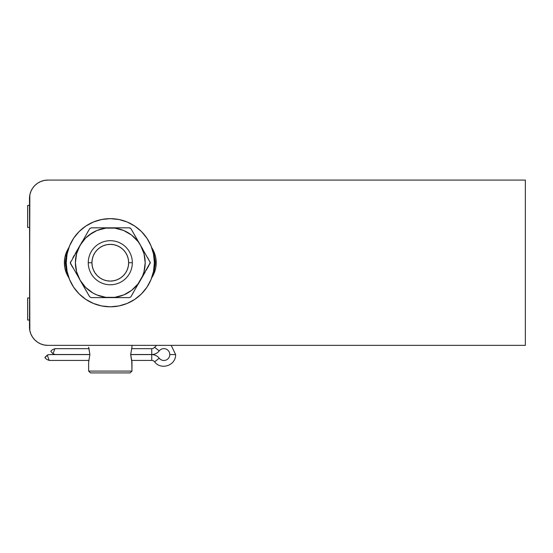 <?xml version="1.0" encoding="UTF-8"?>
<svg xmlns="http://www.w3.org/2000/svg" width="553" height="553" viewBox="0 0 553 553"><rect width="100%" height="100%" fill="white"/><g stroke="black" fill="none" stroke-linecap="round" stroke-linejoin="round"><path stroke-width="0.83" d="M27.671 297.984L29.489 297.984L27.65 297.984L27.65 320.028L29.489 320.028L27.671 320.028L27.671 297.984L27.671 320.028M27.671 205.426L29.489 205.426L27.65 205.426L27.65 227.463L29.489 227.463L27.671 227.463L27.671 205.426L27.671 227.463M88.259 262.723L91.929 262.723A18.367 18.367 0 0 1 110.296 244.364A18.367 18.367 0 0 1 128.662 262.723L132.333 262.723A22.037 22.037 0 0 0 110.296 240.686A22.037 22.037 0 0 0 88.259 262.723A22.037 22.037 0 0 1 110.296 240.686A22.037 22.037 0 0 1 132.333 262.723A22.037 22.037 0 0 1 110.296 284.767A22.037 22.037 0 0 1 88.259 262.723A22.037 22.037 0 0 0 110.296 284.767A22.037 22.037 0 0 0 132.333 262.723L128.662 262.723L128.303 259.143L127.259 255.7L125.566 252.521L123.278 249.742L120.499 247.454L117.319 245.76L113.877 244.716L110.296 244.364L106.708 244.716L103.266 245.76L100.093 247.454L97.307 249.742L95.026 252.521L93.326 255.7L92.282 259.143L91.929 262.723L92.282 266.311L93.326 269.753L95.026 272.926L97.307 275.712L100.093 277.993L103.266 279.694L106.708 280.737L110.296 281.09L113.877 280.737L117.319 279.694L120.499 277.993L123.278 275.712L125.566 272.926L127.259 269.753L128.303 266.311L128.662 262.723A18.367 18.367 0 0 1 110.296 281.09A18.367 18.367 0 0 1 91.929 262.723L88.259 262.723M66.961 274.371L65.295 262.723L66.215 262.723L65.295 262.723L66.961 251.083M154.37 262.723L155.289 262.723L154.37 262.723L153.527 254.124L151.017 245.857L146.939 238.239L141.464 231.562L134.78 226.08L127.162 222.002L118.895 219.5L110.296 218.649A44.074 44.074 0 0 1 154.37 262.723A44.074 44.074 0 0 1 110.296 306.804L118.895 305.954L127.162 303.445L134.78 299.373L141.464 293.892L146.939 287.214L151.017 279.597L153.527 271.323L154.37 262.723M88.625 347.208L89.904 354.556L88.625 361.897L88.625 371.084L90.457 372.916L130.128 372.916L131.967 371.084L88.625 371.084L131.967 371.084L131.967 361.897L130.681 354.556L131.967 347.208L130.681 354.591L151.75 354.591L130.681 354.591M88.805 347.768L89.904 354.556L55.286 354.514L89.904 354.514M131.967 347.208L131.967 345.369L131.918 347.346M89.904 354.556L88.625 361.897L88.625 371.084L90.457 372.916L130.128 372.916L131.967 371.084L131.78 361.337M131.573 360.653L130.681 354.556M130.861 296.871L150.298 262.571L130.971 228.748L129.381 227.829L91.21 227.829L89.621 228.748L70.293 262.882L89.621 296.705L91.21 297.618L129.381 297.618L130.819 296.92L133.321 292.627M80.42 280.772L89.621 296.705M83.178 285.548L82.508 284.387M85.756 290.021L84.899 288.528M88.121 294.106L87.27 292.634M95.876 297.618L105.443 297.618M76.964 250.661L77.641 249.493M74.392 255.127L72.885 257.733M105.443 227.829L91.21 227.829M87.263 232.827L89.731 228.583M82.494 241.08L80.074 245.276L82.494 241.08M137.407 239.891L130.971 228.748M134.828 235.433L135.692 236.926M132.43 231.285L133.308 232.792M124.667 227.829L115.114 227.829M143.621 274.786L142.944 275.961M146.199 270.327L150.305 262.723L147.706 257.733M148.591 266.18L147.706 267.707M142.937 249.472L140.51 245.276L142.937 249.472M75.402 262.744L76.591 253.696L80.074 245.276A34.894 34.894 0 0 1 140.51 245.276A34.894 34.894 0 0 1 110.296 297.618L124.667 297.618L110.296 297.618A34.894 34.894 0 0 1 80.074 245.276L75.256 253.627M138.091 284.366L140.51 280.171L138.091 284.366M114.837 228.126L123.644 230.49L131.538 235.046L137.98 241.481L140.51 245.276L144.001 253.696L145.19 262.723L144.001 271.758L142.529 276.078L137.98 283.966L131.538 290.408L123.644 294.963L114.851 297.32L105.741 297.32L96.941 294.963L92.849 292.945L85.618 287.401L80.074 280.171L76.591 271.758L75.402 262.71M89.04 235.053L96.941 230.49L105.754 228.126M70.438 263.463L70.535 261.811L70.535 263.643L72.878 267.707M140.51 245.276L138.091 241.08M140.51 280.171L145.328 271.827M124.667 297.618L129.381 297.618M80.074 245.276L85.618 238.053L92.849 232.509M105.741 228.133L114.851 228.133M131.538 290.408L127.743 292.945M150.146 261.991L150.057 263.643M129.381 227.829L130.301 228.078L129.381 227.829M66.478 273.265L69.021 278.028L66.478 273.265L64.908 268.101L64.383 262.723A27.546 27.546 0 0 1 68.876 247.64M47.855 180.084A18.367 18.367 0 0 0 29.489 198.444L29.841 330.59L30.885 334.033L32.579 337.206L34.867 339.991L37.645 342.272L40.825 343.973L44.268 345.017L47.855 345.369L525.35 345.369L525.35 180.084L47.855 180.084L44.268 180.437L40.825 181.481L37.645 183.174L34.867 185.462L32.579 188.241L30.885 191.421L29.841 194.863L29.489 327.003A18.367 18.367 0 0 0 47.855 345.369L525.35 345.369L525.35 180.084L47.855 180.084L44.268 180.437L40.825 181.481L37.645 183.174M68.876 277.813A27.546 27.546 0 0 1 64.383 262.723L64.908 257.352L66.478 252.182L69.021 247.419M154.107 252.182L151.563 247.419L154.107 252.182L155.676 257.352L156.209 262.723L155.676 268.101L154.107 273.265L151.563 278.028M32.579 337.206L34.867 339.991L37.645 342.272L40.825 343.973L44.268 345.017M151.709 247.64A27.546 27.546 0 0 1 151.709 277.813M110.296 218.649L101.697 219.5L93.429 222.002L85.805 226.08L79.127 231.562L73.646 238.239L69.574 245.857L67.065 254.124L66.215 262.723L67.065 271.323L69.574 279.597L73.646 287.214L79.127 293.892L85.805 299.373L93.429 303.445L101.697 305.954L110.296 306.804A44.074 44.074 0 0 1 66.215 262.723A44.074 44.074 0 0 1 110.296 218.649M134.78 299.373L141.464 293.892L146.939 287.214M146.939 238.239L141.464 231.562L134.78 226.08M85.805 226.08L79.127 231.562L73.646 238.239M73.646 287.214L79.127 293.892L85.805 299.373M151.75 348.673A3.671 3.671 0 0 0 154.64 347.277L159.223 350.892A5.91 5.91 0 0 1 169.785 354.556L175.619 354.556L169.785 354.556A5.91 5.91 0 0 1 159.223 358.213A9.512 9.512 0 0 0 151.75 354.591A9.512 9.512 0 0 1 159.223 358.213L154.64 361.828A3.671 3.671 0 0 0 151.75 360.432L131.51 360.432L151.75 360.432L151.75 354.591L151.75 360.432A3.671 3.671 0 0 1 154.64 361.828L159.223 358.213A5.91 5.91 0 0 0 169.785 354.556A5.91 5.91 0 0 0 159.223 350.892A9.512 9.512 0 0 1 151.75 354.514L151.75 348.673L151.75 354.514L130.681 354.514L151.75 354.514A9.512 9.512 0 0 0 159.223 350.892L154.64 347.277A3.671 3.671 0 0 1 151.75 348.673L131.51 348.673M48.194 354.736L47.247 355.164L49.224 354.591L89.904 354.591L49.224 354.591L47.247 355.164L48.042 354.784M48.657 358.918L49.224 360.432L89.074 360.432L49.224 360.432L47.247 355.164L48.657 358.918M54.083 354.314L55.286 354.514L53.019 353.733L54.083 354.314M89.074 348.673L54.92 348.673L53.019 353.733C55.328 347.581 55.328 347.581 53.019 353.733L51.457 352.206M54.92 348.673L52.321 349.752L50.841 351.231L51.567 352.323L50.841 351.266M44.966 357.328L47.247 355.164L44.966 357.694L46.625 359.353L49.224 360.432M44.966 357.694C47.019 359.747 47.019 359.747 44.966 357.694M51.567 352.323L53.019 353.733M50.841 351.231C52.687 349.378 52.687 349.378 50.841 351.231M153.623 274.371L155.289 262.723L153.623 251.083M154.64 361.828C160.723 370.351 175.951 365.782 175.619 354.556L171.202 345.369M156.534 345.369L154.64 347.277"/></g></svg>
